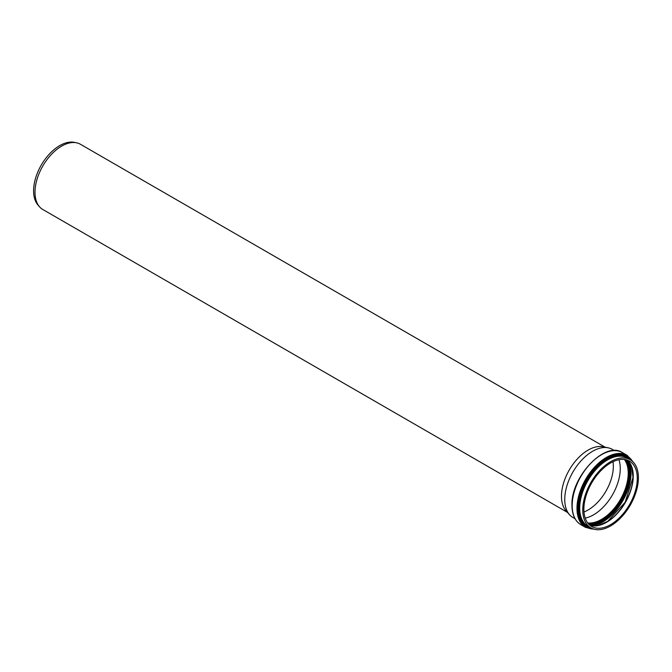 <?xml version="1.0" encoding="UTF-8"?>
<svg xmlns="http://www.w3.org/2000/svg" width="672" height="672" viewBox="0 0 672 672"><rect width="100%" height="100%" fill="white"/><g stroke="black" fill="none" stroke-linecap="round" stroke-linejoin="round"><path stroke-width="1.01" d="M575.056 518.734L572.897 517.49A39.346 22.714 -60 0 1 569.52 514.718A39.346 22.714 -60 0 1 564.749 499.481A39.346 22.714 -60 0 1 579.524 462.571A39.346 22.714 -60 0 1 608.152 447.812A39.346 22.714 -60 0 1 612.234 449.341L614.393 450.593M582.758 509.88A39.346 22.714 -60 0 1 599.936 470.282A39.346 22.714 -60 0 1 630.252 459.749A39.346 22.714 -60 0 1 630.252 505.176A39.346 22.714 -60 0 1 590.906 527.89A39.346 22.714 -60 0 1 582.758 509.88M618.92 459.707A37.766 21.806 -60 0 1 612.444 494.894A37.766 21.806 -60 0 1 585.211 518.095M583.876 509.233A37.766 21.806 -60 0 1 600.365 471.232A37.766 21.806 -60 0 1 629.462 461.11A37.766 21.806 -60 0 1 629.462 504.722A37.766 21.806 -60 0 1 591.696 526.52A37.766 21.806 -60 0 1 583.876 509.233M569.52 514.718L566.051 510.796A37.649 21.739 -60 0 1 561.473 496.213A37.649 21.739 -60 0 1 575.618 460.891A37.649 21.739 -60 0 1 603.019 446.762L608.152 447.812M567.47 512.408L42.798 209.488A37.649 21.739 -60 0 1 39.572 206.842A37.649 21.739 -60 0 1 35.003 192.251A37.649 21.739 -60 0 1 49.14 156.937A37.649 21.739 -60 0 1 76.541 142.808A37.649 21.739 -60 0 1 80.447 144.278L605.128 447.191M39.572 206.842L38.086 205.153A36.926 21.319 -60 0 1 33.6 190.848A36.926 21.319 -60 0 1 47.468 156.215A36.926 21.319 -60 0 1 74.34 142.355L76.541 142.808M612.998 461.714A35.692 20.605 -60 0 1 583.985 511.972M590.906 527.89L587.857 526.126A39.346 22.714 -60 0 1 579.709 508.116A39.346 22.714 -60 0 1 596.887 468.527A39.346 22.714 -60 0 1 627.203 457.985L630.252 459.749M630.294 459.766A40.001 23.1 120 0 0 598.592 465.419A40.001 23.1 120 0 0 578.718 508.082A40.001 23.1 120 0 0 590.948 527.915M593.62 529.074A40.942 23.638 -60 0 1 577.97 508.418A40.942 23.638 -60 0 1 600.079 463.176A40.942 23.638 -60 0 1 632.629 461.504M592.418 525.773A40.219 23.218 120 0 0 622.742 500.842A40.219 23.218 120 0 0 629.168 462.109M633.049 472.475A38.422 22.184 -60 0 1 603.338 523.95M627.102 460.06A39.53 22.823 -60 0 1 621.869 500.338A39.53 22.823 -60 0 1 589.604 525.008M588.521 523.925A38.447 22.201 120 0 0 621.264 499.985A38.447 22.201 120 0 0 625.624 459.656M624.372 459.455A37.766 21.806 -60 0 1 620.39 499.481A37.766 21.806 -60 0 1 587.714 522.942M589.789 525.168A37.766 21.806 120 0 0 625.422 502.387A37.766 21.806 120 0 0 627.337 460.135M572.183 505.613A41.597 24.016 -60 0 1 590.344 463.747A41.597 24.016 -60 0 1 622.398 452.6C604.96 440.588 570.696 477.095 571.964 505.31C572.048 514.618 574.997 521.069 580.793 524.656A41.597 24.016 -60 0 1 572.183 505.613M633.52 462.395L627.194 455.372A41.597 24.016 120 0 0 595.132 466.519A41.597 24.016 120 0 0 576.979 508.385A41.597 24.016 120 0 0 585.589 527.428L580.793 524.656M589.772 525.151L598.114 525.487L607.681 521.363L625.145 502.228L632.982 477.532L631.772 467.191L627.312 460.127M627.194 455.372L622.398 452.6M585.589 527.428L594.838 529.393"/></g></svg>
